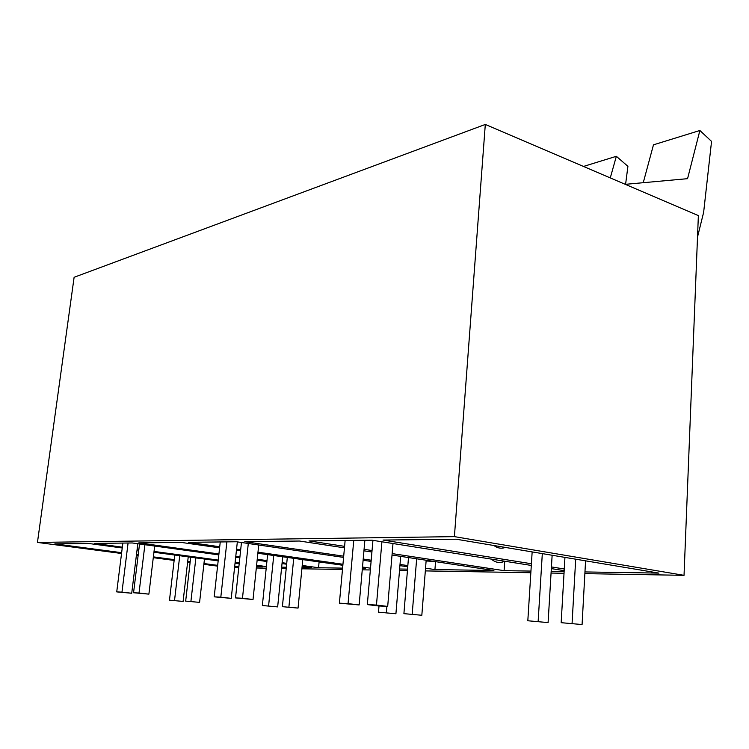 <?xml version="1.0" encoding="UTF-8"?>
<svg xmlns="http://www.w3.org/2000/svg" width="749" height="749" viewBox="0 0 749 749"><rect width="100%" height="100%" fill="white"/><g stroke="black" fill="none" stroke-linecap="round" stroke-linejoin="round"><path stroke-width="1.12" d="M217.669 565.355L203.953 563.548M190.19 561.731L187.709 561.404M174.236 559.625L153.376 556.872M138.2 554.869L136.468 554.644M121.647 552.687L54.874 543.868L88.7 543.474L122.227 547.987M584.866 573.64L684.034 575.335L454.4 536.63L37.45 542.426L121.544 553.492M136.374 555.449L138.097 555.674M153.283 557.668L174.143 560.421M187.625 562.19L190.096 562.518M203.868 564.325L217.585 566.132M564.025 573.275L551.067 573.06M530.844 572.713L425.329 570.907M407.428 570.598L399.517 570.457M370.343 569.961L362.263 569.82M342.48 569.483L301.894 568.791M286.212 568.519L281.54 568.444M266.204 568.182L256.317 568.004M238.762 567.705L234.559 567.639M531.416 563.744L383.001 540.066L456.235 539.214L658.923 573.107L584.96 571.936M564.269 568.987L551.433 566.937M564.119 571.609L551.161 571.403M530.947 571.084L504.096 570.663L392.139 553.595M372.038 550.534L364.08 549.317M344.596 546.349L309.019 540.928L371.981 540.198L531.303 565.439M564.175 570.644L551.33 568.613M344.456 547.847L299.488 541.031L244.792 541.667L343.697 556.179M435.553 561.656L434.935 569.568L493.9 570.504L392.017 555.056M371.916 552.013L363.948 550.805M434.935 569.568L425.544 568.191M407.831 565.598L400.013 564.446M371.195 560.215L363.218 559.044M370.502 568.173L362.507 567.04M342.958 564.259L257.974 552.191M240.691 549.738L236.553 549.148M219.729 546.751L188.505 542.323L236.469 541.761L343.585 557.406M407.737 566.778L399.91 565.635M371.092 561.422L363.106 560.261M407.55 569.137L399.638 569.015M362.413 568.051L365.437 568.472L362.385 568.425M342.602 568.116L318.55 567.733L302.221 565.476M286.727 563.342L282.111 562.705M266.99 560.608L257.235 559.26M239.923 556.872L235.785 556.301M218.933 553.97L138.771 542.894L181.174 542.407L219.607 547.847M342.864 565.28L257.862 553.258M240.579 550.805L236.441 550.225M266.372 566.581L256.607 565.27M239.277 562.93L235.13 562.368M218.249 560.093L154.032 551.433M138.874 549.391L137.142 549.157M122.33 547.163L94.514 543.409L132.273 542.969L218.83 554.887M302.025 567.47L311.322 567.62L302.137 566.356M286.642 564.222L282.027 563.585M266.897 561.507L257.141 560.158M239.83 557.78L235.682 557.209M286.343 567.227L281.661 567.152M256.523 566.038L262.599 566.853L256.448 566.759M238.894 566.478L234.69 566.413M239.193 563.707L235.046 563.145M218.165 560.879L153.938 552.247M138.771 550.206L137.048 549.972M454.4 536.63L485.305 124.446L74.114 277.28L37.45 542.426M684.034 575.335L698.368 215.609L485.305 124.446M505.35 547.425C501.399 548.895 497.57 548.249 493.863 545.506M504.714 561.535L504.096 570.663M504.002 561.535C499.574 563.342 495.342 562.536 491.297 559.1M424.206 548.465L421.06 547.968M433.774 561.385L426.115 560.982M370.212 561.291L365.006 560.533M319.102 561.919L318.55 567.733M625.293 184.338L687.563 178.674L699.884 130.495L711.55 141.392L703.639 212.313L697.516 237.049M699.884 130.495L653.474 144.829L643.251 182.709M625.593 184.31L627.915 166.344L616.352 156.298L610.276 177.916M616.352 156.298L583.471 166.447M561.16 622.681L582.076 624.554L561.16 622.681L564.943 557.396M582.076 624.554L585.568 560.842M552.135 555.252L548.09 622.588L527.82 620.762L532.155 551.91M572.077 623.308L575.691 559.185M548.09 622.588L527.82 620.762M538.147 621.361L542.313 553.605M403.908 613.646L421.827 615.266L403.908 613.646L408.495 557.556M421.827 615.266L426.172 560.233M400.678 556.376L395.921 613.759L378.479 612.186L379.013 605.969M412.193 614.124L416.65 558.791M395.921 613.759L378.479 612.186M386.381 612.645L386.905 606.381M282.392 606.671L298.055 608.085L282.392 606.671L287.316 557.425M298.055 608.085L302.793 559.615M282.71 556.769L277.654 606.905L262.356 605.52L267.608 554.635M288.899 607.046L293.73 558.333M277.654 606.905L262.356 605.52M268.591 605.875L273.741 555.505M185.668 601.11L199.58 602.374L185.668 601.11L190.705 557.19M199.58 602.374L204.468 559.035M188.233 556.853L183.102 601.419L169.48 600.183L174.77 555.046M190.911 601.41L195.873 557.883M183.102 601.419L169.48 600.183M174.526 600.473L179.741 555.711M353.753 540.404L348.051 603.619L339.391 603.179L345.13 540.506M372.936 540.347L367.319 604.593L376.466 605.061L381.906 541.77M376.466 605.061L387.692 606.418L378.507 605.95L367.319 604.593M392.991 543.521L387.692 606.418M339.391 603.179L359.146 604.949L364.875 540.272M359.146 604.949L348.051 603.619M226.872 541.873L220.815 597.168L214.195 596.831L220.253 541.948M241.468 542.491L235.523 597.908L242.47 598.264L248.293 543.493M242.47 598.264L253.031 599.49L235.523 597.908M258.723 545.019L253.031 599.49M214.195 596.831L231.244 598.367L237.339 541.892M231.244 598.367L220.815 597.168M128.079 543.025L121.965 592.15L116.732 591.888L122.845 543.081M139.539 543.971L133.556 592.74L139.014 593.021L144.903 544.71M139.014 593.021L148.892 594.135L133.556 592.74M154.678 546.058L148.892 594.135M116.732 591.888L131.721 593.245L137.816 543.737M131.721 593.245L121.965 592.15"/></g></svg>
